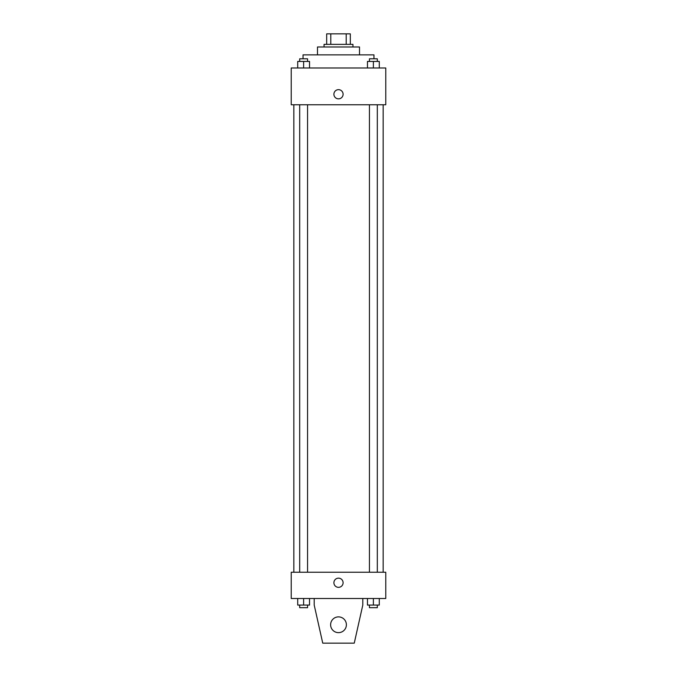 <?xml version="1.0" encoding="UTF-8"?>
<svg xmlns="http://www.w3.org/2000/svg" width="677" height="677" viewBox="0 0 677 677"><rect width="100%" height="100%" fill="white"/><g stroke="black" fill="none" stroke-linecap="round" stroke-linejoin="round"><path stroke-width="1.02" d="M330.791 44.352L330.791 33.85L326.678 33.85L326.678 44.352L326.678 33.85M330.791 33.85L350.322 33.85L350.322 44.352M346.209 44.352L346.209 33.85M324.055 46.984L324.055 44.352L352.945 44.352L352.945 46.984M317.488 54.862L317.488 46.984L359.512 46.984L359.512 54.862M303.042 58.797L303.042 54.862L373.958 54.862L373.958 58.797M291.228 67.988L385.772 67.988L385.772 104.757L291.228 104.757L291.228 67.988M338.5 98.85A4.595 4.595 0 0 1 334.523 91.954A4.595 4.595 0 0 1 342.477 91.954A4.595 4.595 0 0 1 338.5 98.85M291.228 572.243L385.772 572.243L385.772 598.502L291.228 598.502L291.228 572.243M333.905 582.745A4.595 4.595 0 0 1 340.802 578.767A4.595 4.595 0 0 1 340.802 586.722A4.595 4.595 0 0 1 333.905 582.745M362.796 598.502L362.796 605.069L354.257 643.15L322.743 643.15L314.204 605.069L314.204 598.502M330.621 624.769A7.879 7.879 0 0 1 342.444 617.94A7.879 7.879 0 0 1 342.444 631.59A7.879 7.879 0 0 1 330.621 624.769M367.467 67.988L367.467 61.429L379.289 61.429L379.289 67.988L379.289 61.429M373.374 67.988L373.374 61.429M377.317 61.429L377.317 58.797L369.439 58.797L369.439 61.429M297.711 67.988L297.711 61.429L309.533 61.429L309.533 67.988L309.533 61.429M303.626 67.988L303.626 61.429M307.561 61.429L307.561 58.797L299.683 58.797L299.683 61.429M367.467 598.502L367.467 605.069L379.289 605.069L379.289 598.502L379.289 605.069M373.374 605.069L373.374 598.502M377.317 605.069L377.317 607.692L369.439 607.692L369.439 605.069M297.711 598.502L297.711 605.069L309.533 605.069L309.533 598.502L309.533 605.069M303.626 605.069L303.626 598.502M307.561 605.069L307.561 607.692L299.683 607.692L299.683 605.069M383.148 572.243L383.148 104.757M293.852 572.243L293.852 104.757M369.439 104.757L369.439 572.243M377.317 104.757L377.317 572.243M307.561 572.243L307.561 104.757M299.683 572.243L299.683 104.757"/></g></svg>
